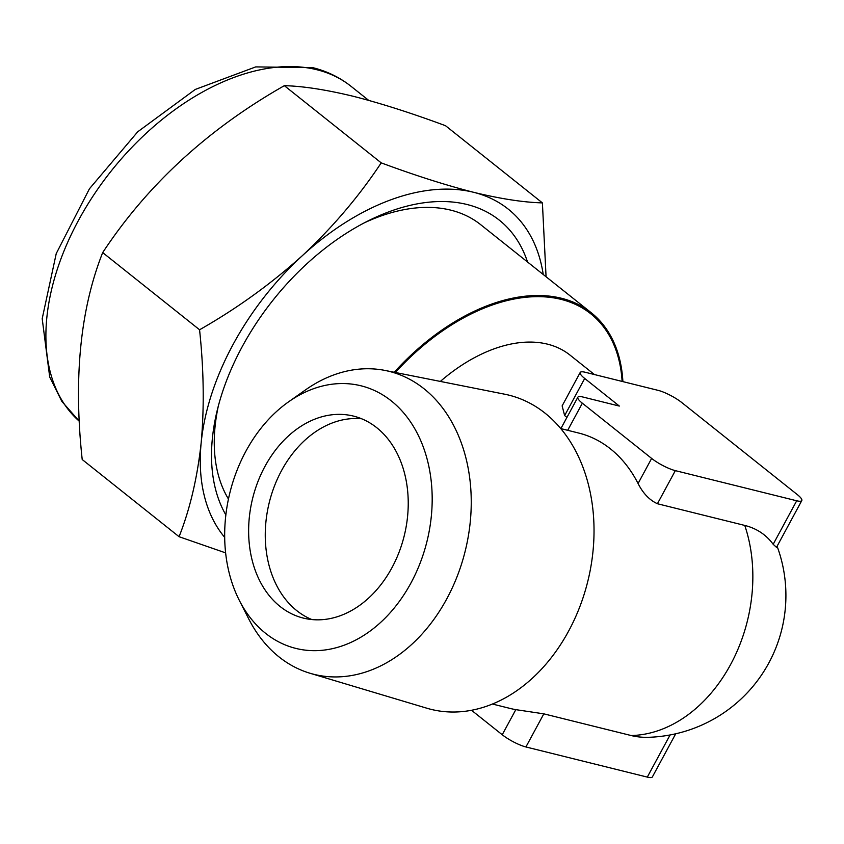 <?xml version="1.0" encoding="UTF-8"?>
<svg xmlns="http://www.w3.org/2000/svg" width="844" height="844" viewBox="0 0 844 844"><rect width="100%" height="100%" fill="white"/><g stroke="black" fill="none" stroke-linecap="round" stroke-linejoin="round"><path stroke-width="1.27" d="M381.214 162.86C359.164 196.156 332.842 227.131 302.247 255.764C270.966 283.964 236.731 308.63 199.564 329.772C203.815 369.609 204.353 407.241 201.178 442.689C197.369 477.715 190.005 509.048 179.076 536.71L82.206 459.526C73.428 378.302 80.254 309.326 102.683 252.588C147.5 184.678 208.057 129.037 284.344 85.677C302.859 86.13 325.773 89.654 353.066 96.237C380.665 103.253 411.482 113.075 445.516 125.703L542.397 202.887C523.575 202.381 500.671 198.867 473.674 192.316C445.674 185.174 414.858 175.352 381.214 162.86L284.344 85.677M364.239 222.879A188.254 117.685 -51.5 0 1 450.812 210.156A188.254 117.685 -51.5 0 1 480.658 224.652L591.306 312.797A188.254 117.685 -51.5 0 1 622.893 381.615M527.542 261.999A203.383 127.149 128.5 0 0 467.08 204.512A203.383 127.149 128.5 0 0 368.807 220.548A203.383 127.149 128.5 0 0 217.066 411.017A203.383 127.149 128.5 0 0 225.854 514.914M239.242 600.221L248.642 618.757A156.087 117.126 -76.1 0 0 309.927 673.227A156.087 117.126 -76.1 0 0 446.835 598.755A156.087 117.126 -76.1 0 0 385.117 370.453A156.087 117.126 -76.1 0 0 305.475 389.917L288.49 401.902A135.272 101.502 -76.1 0 0 245.847 451.308A135.272 101.502 -76.1 0 0 239.242 600.221A135.272 101.502 -76.1 0 0 411.007 582.887A135.272 101.502 -76.1 0 0 410.553 421.947A135.272 101.502 -76.1 0 0 288.49 401.902M385.117 370.453L504.701 394.211A161.848 121.452 103.9 0 1 545.087 413.18A161.848 121.452 103.9 0 1 568.698 630.943A161.848 121.452 103.9 0 1 426.726 708.179L309.927 673.227M801.8 500.576A18.916 4.062 -151.6 0 1 796.704 500.777L675.327 470.635A18.916 4.062 -151.6 0 1 651.642 458.419L582.349 403.21A18.916 4.062 -151.6 0 1 577.845 397.229A18.916 4.062 -151.6 0 1 582.93 397.028L619.348 406.069L584.702 378.46A18.916 4.062 -151.6 0 1 580.197 372.478A18.916 4.062 -151.6 0 1 585.293 372.278L658.109 390.361A18.916 4.062 -151.6 0 1 681.804 402.577L797.295 494.595A18.916 4.062 -151.6 0 1 801.8 500.576L776.512 547.345L773.178 544.296A122.285 76.445 128.5 0 0 744.756 525.432L657.423 503.741C649.49 500.102 643.044 493.36 638.075 483.517A141.897 106.471 -76.1 0 0 610.455 448.86A141.897 106.471 -76.1 0 0 578.741 433.056L560.796 428.594M228.45 499.015A188.254 117.685 -51.5 0 1 218.322 406.048M391.954 567.706A104.055 78.081 -76.1 0 0 353.509 416.103A104.055 78.081 -76.1 0 0 264.91 466.489A104.055 78.081 -76.1 0 0 303.344 618.093A104.055 78.081 -76.1 0 0 391.954 567.706M311.816 619.538A104.055 78.081 103.9 0 1 281.537 470.625A104.055 78.081 103.9 0 1 361.675 418.782M394.222 372.257A188.254 117.685 -51.5 0 1 591.306 312.797M492.39 704.023L510.335 708.485A141.897 106.471 -76.1 0 0 515.811 709.646L543.821 713.845L631.154 735.535A122.285 76.445 128.5 0 0 648.962 737.287A141.897 141.897 0 0 0 777.102 546.258M566.936 417.4L564.636 415.575L562.136 405.88L580.197 372.478M440.346 381.425A141.897 88.715 -51.5 0 1 570.016 355.102L594.419 374.546M675.706 733.784L652.391 776.902A18.916 4.062 -151.6 0 1 647.295 777.102L525.918 746.961A18.916 4.062 -151.6 0 1 502.233 734.744L471.501 710.258M546.068 276.758L542.397 202.887M199.564 329.772L102.683 252.588M179.076 536.71L225.612 552.873M543.241 274.511A217.573 136.021 128.5 0 0 473.674 192.316A217.573 136.021 128.5 0 0 302.247 255.764A217.573 136.021 128.5 0 0 201.178 442.689A217.573 136.021 128.5 0 0 224.673 537.354M79.304 421.251L61.823 401.364L49.701 376.973L42.2 318.673L56.231 253.58L89.432 188.792L137.699 131.812L195.28 89.443L255.732 66.898L312.649 67.625C327.018 71.191 339.837 77.437 351.072 86.341A215.684 134.84 128.5 0 0 316.869 69.735A215.684 134.84 128.5 0 0 95.298 192.685A215.684 134.84 128.5 0 0 79.294 421.23M631.154 735.535A141.897 106.471 -76.1 0 0 730.63 664.481A141.897 106.471 -76.1 0 0 744.756 525.432M395.361 372.489A187.083 116.957 -51.5 0 1 622.123 381.425M773.178 544.296L796.704 500.777M657.423 503.741L675.327 470.635M564.636 415.575L584.702 378.46M567.696 430.313L582.349 403.21M638.075 483.517L651.642 458.419M502.233 734.744L515.811 709.646M525.918 746.961L543.821 713.845M647.295 777.102L670.083 734.955M560.87 428.615L577.845 397.229M351.072 86.341L368.691 100.373"/></g></svg>
